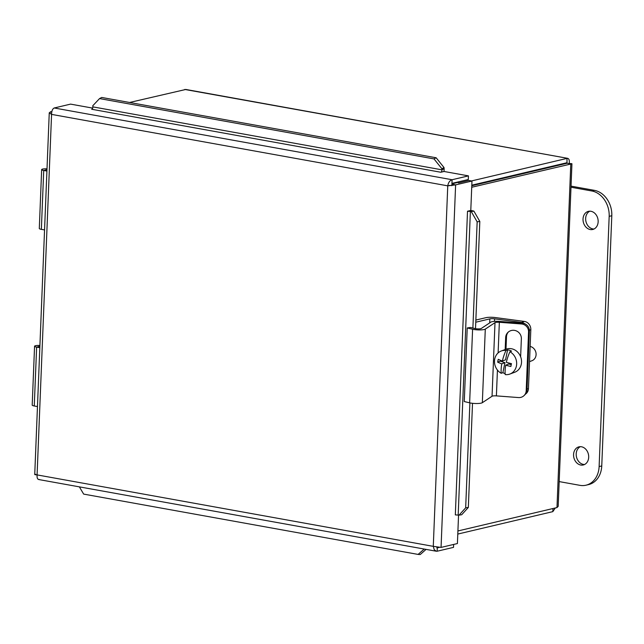 <?xml version="1.0" encoding="UTF-8"?>
<svg xmlns="http://www.w3.org/2000/svg" width="644" height="644" viewBox="0 0 644 644"><rect width="100%" height="100%" fill="white"/><g stroke="black" fill="none" stroke-linecap="round" stroke-linejoin="round"><path stroke-width="0.97" d="M580.759 465.032A9.314 7.462 76.7 0 1 573.611 456.081A9.314 7.462 76.7 0 1 578.988 446.839A9.314 7.462 76.7 0 1 588.391 454.189A9.314 7.462 76.7 0 1 583.271 464.968A9.314 7.462 76.7 0 1 580.759 465.032M580.341 446.678A9.314 7.462 -103.3 0 0 576.356 456.298A9.314 7.462 -103.3 0 0 583.392 464.404A9.314 7.462 -103.3 0 0 584.551 464.509M590.218 229.538A9.314 7.462 76.7 0 1 583.07 220.586A9.314 7.462 76.7 0 1 588.447 211.345A9.314 7.462 76.7 0 1 597.849 218.694A9.314 7.462 76.7 0 1 592.73 229.473A9.314 7.462 76.7 0 1 590.218 229.538M589.799 211.184A9.314 7.462 -103.3 0 0 585.815 220.803A9.314 7.462 -103.3 0 0 592.85 228.918A9.314 7.462 -103.3 0 0 594.01 229.014M571.003 187.227L591.772 190.97A22.54 18.048 76.7 0 1 609.176 216.352L599.121 466.562A22.54 18.048 76.7 0 1 586.008 485.198A22.54 18.048 76.7 0 1 579.946 485.343L559.185 481.591M586.008 485.198L588.64 484.578A22.54 18.048 -103.3 0 0 601.754 465.942L611.8 215.732A22.54 18.048 -103.3 0 0 594.396 190.35L571.051 186.14M525.456 394.128A7.511 6.665 -110.4 0 0 528.458 388.565L530.817 329.696A7.511 6.665 -110.4 0 0 524.353 321.428L521.616 322.443A7.511 6.665 69.6 0 1 524.788 323.747M475.86 320.06L485.962 317.669A7.575 1.489 -177.7 0 1 495.389 317.564L524.353 321.428M521.616 322.443L494.56 318.836A3.784 0.749 2.3 0 0 489.851 318.885L475.779 322.209M47.012 168.833L46.231 168.817A4.951 0.974 2.3 0 0 41.659 169.605A4.951 0.974 2.3 0 0 43.72 170.483L46.923 171.062M44.557 229.94L41.353 229.361A4.951 0.974 -177.7 0 1 39.292 228.483L41.659 169.605M46.964 169.992L46.102 169.783L46.972 169.718M521.479 323.972A7.511 7.245 44.8 0 1 528.555 331.893L529.392 331.048A7.511 7.245 -135.2 0 0 522.316 323.127L521.479 323.972L499.35 322.29A3.784 0.749 2.3 0 0 495.003 322.652L485.294 329.1A7.575 1.489 -177.7 0 1 472.599 329.245L467.222 327.957L470.442 327.458L474.95 328.545A3.784 0.749 2.3 0 0 481.293 328.464L490.849 322.129A7.575 1.489 -177.7 0 1 499.535 321.404L522.316 323.127M526.196 390.763A7.511 7.245 44.8 0 1 524.144 395.497L524.981 394.659A7.511 7.245 -135.2 0 0 527.025 389.926L526.196 390.763L528.555 331.893M527.025 389.926L529.392 331.048M467.222 327.957L464.268 401.542L469.637 402.838A7.575 1.489 2.3 0 0 482.34 402.693L492.048 396.245A3.784 0.749 -177.7 0 1 496.395 395.883L518.525 397.565A7.511 7.245 44.8 0 0 524.144 395.497M505.178 349.539L505.661 337.537A7.994 7.712 44.8 0 1 516.585 331.016A7.994 7.712 44.8 0 1 521.358 338.728L520.634 356.776M508.277 332.095A7.994 7.712 -135.2 0 0 506.498 336.691L505.991 349.233M502.884 372.675L501.225 373.295A22.379 8.444 -71.8 0 1 501.773 363.852A22.435 5.981 -168.3 0 1 497.659 362.145L500.324 361.163L504.944 362.677L502.884 372.675A12.308 10.916 69.6 0 0 505.121 373.617M504.944 362.677L501.773 363.852M497.659 362.145A21.196 8.002 -71.8 0 1 498.247 359.312A22.435 5.981 11.7 0 0 502.36 361.018L505.532 359.843L507.601 349.837A12.308 10.916 69.6 0 1 511.569 351.141L509.911 351.753A22.379 8.444 108.2 0 0 506.329 362.322A22.435 5.981 11.7 0 0 511.465 363.643A21.196 8.002 108.2 0 0 510.885 366.484A22.435 5.981 -168.3 0 1 505.741 365.156A22.379 8.444 108.2 0 0 505.194 374.591A12.308 10.916 69.6 0 0 509.855 374.059L514.741 372.248A12.308 10.916 69.6 0 0 521.278 364.263A12.308 10.916 69.6 0 0 517.567 352.027A12.308 10.916 69.6 0 0 506.168 349.177L501.282 350.988A12.308 10.916 69.6 0 1 505.951 350.457L507.601 349.837M500.501 360.302L500.324 361.163M502.36 361.018A22.379 8.444 -71.8 0 1 505.951 350.457M505.741 365.156L508.913 363.981L511.223 364.737M509.911 351.753A12.308 10.916 69.6 0 1 516.399 366.074A12.308 10.916 69.6 0 1 509.855 374.059M501.225 373.295A12.308 10.916 69.6 0 1 494.479 361.534A12.308 10.916 69.6 0 1 501.282 350.988M530.149 346.432A7.511 6.665 69.6 0 1 535.937 355.866A7.511 6.665 69.6 0 1 531.944 360.737L529.537 361.63M39.92 345.458L39.139 345.442A4.951 0.974 2.3 0 0 34.567 346.222A4.951 0.974 2.3 0 0 36.628 347.108L39.823 347.688M37.465 406.557L34.261 405.978A4.951 0.974 -177.7 0 1 32.2 405.1L34.567 346.222M39.872 346.609L39.01 346.408L39.88 346.335M471.722 187.267L571.936 163.769L558.187 506.345L556.98 507.577L457.916 530.962M569.771 163.697L567.171 163.23L471.778 185.746M457.787 534.069L552.834 511.634L555.289 507.979M566.978 163.278L567.018 158.392L471.505 180.94M129.581 102.477L185.818 89.46L567.71 158.335L184.764 89.452M566.849 162.755L471.802 185.182M569.046 163.56L569.28 163.512C569.602 159.873 568.853 158.166 567.018 158.392M568.7 163.504L570.785 163.882C572.693 163.769 572.194 163.648 569.28 163.512M552.963 508.527L552.834 511.634M457.409 182.091L458.48 182.284L451.911 183.838L451.838 185.705M436.938 547.15L436.906 547.955L439.337 547.384M444.038 167.569L436.157 157.772L433.992 158.907L441.873 168.712L444.038 167.569L444.11 168.696A5.603 3.172 100.2 0 1 443.861 171.521M441.873 168.712L441.945 169.831A1.876 1.063 -79.8 0 1 440.786 172.246L91.77 109.271M433.992 158.907L99.538 98.588L101.704 97.453L436.157 157.772M91.69 109.287L91.681 109.287A1.876 1.063 -79.8 0 0 92.857 106.872L92.784 105.753L99.538 98.588M424.179 549.05L418.109 554.42L83.656 494.101L79.373 486.864M418.109 554.42L420.226 554.548L426.054 549.388M461.692 514.741L468.333 507.432L465.668 507.842L459.027 515.152L461.692 514.741M459.027 515.152L455.324 514.886L467.512 211.232L470.788 210.451L471.971 181.028L455.614 184.884L441.06 547.408L433.283 546.354L434.217 549.678L436.262 551.224L437.163 551.224L453.513 547.368L453.634 544.446M465.668 507.842L469.887 402.894M472.889 328.046L477.156 221.85L479.82 221.439L473.887 211.095L471.223 211.506L477.156 221.85M471.223 211.506L467.512 211.224M473.887 211.095L473.05 210.894A5.603 1.103 2.3 0 0 470.563 210.508M468.333 507.432L472.519 403.313M475.514 328.657L479.82 221.439M51.858 111.428L49.258 112.781L51.568 114.391C51.625 110.961 52.51 108.828 54.225 107.983L452.08 179.732L451.935 183.387L468.293 179.523L468.438 175.876L452.08 179.732C449.81 180.481 448.369 182.518 447.757 185.842L455.614 184.884L452.595 184.337M468.438 175.876L444.062 171.481L440.778 172.246M54.225 107.983L70.574 104.119L92.696 108.112M458.456 182.96L468.945 180.481L471.971 181.028M458.552 515.039L457.409 543.552L441.06 547.408M39.3 479.474C37.61 479.659 36.877 478.138 37.086 474.902C34.518 474.692 34.076 474.499 35.766 474.322M437.3 547.867L437.163 551.224M449.931 185.335L447.757 185.842L51.568 114.391L37.086 474.902L433.283 546.354L447.757 185.842M51.729 112.048L50.329 111.79M594.396 190.35L591.772 190.97M611.8 215.732L609.176 216.352M601.754 465.942L599.121 466.562M529.384 330.227L530.817 329.696M528.458 388.565L527.066 389.081M494.463 321.364L494.56 318.836M489.69 322.902L489.851 318.885M46.312 169.871L43.72 170.483L41.353 229.361M46.231 168.817L46.553 169.919M496.395 395.883L497.434 370.05M498.118 352.912L499.35 322.29M505.661 337.537L506.498 336.691M492.048 396.245L495.003 322.652M482.34 402.693L485.294 329.1M469.637 402.838L472.599 329.245M39.22 346.496L36.628 347.108L34.261 405.978M39.139 345.442L39.461 346.536M556.98 507.577L570.785 163.882M564.828 163.785L563.492 163.544M92.857 106.872L441.945 169.831L444.11 168.696M473.05 210.894L470.386 211.304L458.19 514.95M38.656 479.522L436.262 551.224M49.258 112.781L34.736 474.523"/></g></svg>
